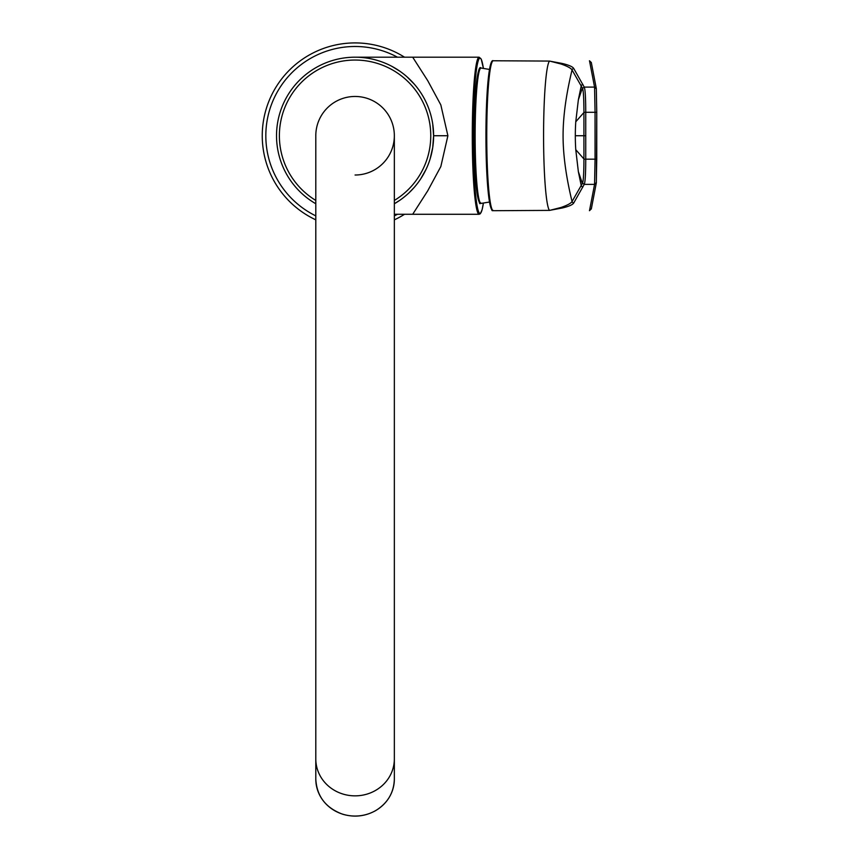 <?xml version="1.0" encoding="UTF-8"?>
<svg xmlns="http://www.w3.org/2000/svg" width="859" height="859" viewBox="0 0 859 859"><rect width="100%" height="100%" fill="white"/><g stroke="black" fill="none" stroke-linecap="round" stroke-linejoin="round"><path stroke-width="1.29" d="M480.084 68.935A66.809 5.82 90 0 0 474.2 135.389A66.809 5.82 90 0 0 480.02 202.541M276.34 86.576A92.815 92.815 0 0 0 315.801 219.84A92.815 92.815 0 0 1 276.34 86.576A92.815 92.815 0 0 1 404.235 57.005A92.815 92.815 0 0 0 276.34 86.576M394.345 219.84A92.815 92.815 0 0 0 404.546 214.278A92.815 92.815 0 0 1 394.345 219.84M315.801 135.733A39.267 39.267 0 0 1 355.068 96.466A39.267 39.267 0 0 1 394.345 135.733A39.267 39.267 0 0 1 355.068 175.011A39.267 39.267 0 0 0 394.345 135.733A39.267 39.267 0 0 0 355.068 96.466A39.267 39.267 0 0 1 394.345 135.733L394.345 135.733A39.267 39.267 0 0 0 355.068 96.466A39.267 39.267 0 0 0 315.801 135.733L315.801 135.733A39.267 39.267 0 0 1 355.068 96.466A39.267 39.267 0 0 0 315.801 135.733L315.801 758.948A39.267 36.905 0 0 0 355.068 795.853A39.267 36.905 0 0 0 394.345 758.948L394.345 779.145A39.267 36.905 180 0 1 355.068 816.05A39.267 36.905 180 0 1 315.801 779.145C316.778 796.25 325.733 807.943 342.655 814.214C354.219 817.596 365.215 816.404 375.651 810.617C387.667 803.176 393.894 792.685 394.345 779.145M432.743 124.061L433.612 135.733L432.743 147.415L430.176 158.722M426.053 169.352L420.663 178.94M414.285 187.337L411.15 190.73M409.034 192.803L414.231 187.391M394.345 203.755A78.534 78.534 0 0 0 433.612 135.733A78.534 78.534 0 0 1 394.345 203.755L399.757 200.33M419.546 180.583L420.62 179.005M429.457 160.944L430.166 158.743M414.285 84.139L411.15 80.746M409.034 78.674L407.241 77.02M384.36 62.857L386.475 63.749M392.08 66.465L399.757 71.147M407.198 76.999L414.231 84.085M419.546 90.882L420.62 92.471M429.457 110.532L430.166 112.722M433.612 135.733A78.534 78.534 0 0 0 315.801 67.721A78.534 78.534 0 0 0 315.801 203.755A78.534 78.534 0 0 1 315.801 67.721A78.534 78.534 0 0 1 433.612 135.733L447.893 135.733L440.828 166.56L427.739 190.795L412.696 214.278L479.129 214.278A78.534 6.84 90 0 1 472.289 135.733A78.534 6.84 90 0 1 479.129 57.199L481.255 59.196L483.402 68.387A77.643 6.765 -90 0 0 480.02 58.09A77.643 6.765 -90 0 0 473.255 135.733A77.643 6.765 -90 0 0 483.392 203.089L482.124 209.65L480.321 213.751L479.129 214.278M447.893 135.733L440.828 104.916L427.739 80.682L412.696 57.199L479.129 57.199M493.281 60.764A74.969 6.539 -90 0 0 486.752 135.647A74.969 6.539 -90 0 0 493.27 210.702L493.249 210.702C492.164 208.565 492.948 215.942 489.372 201.307L487.15 179.048L485.936 135.625C485.947 93.652 488.986 58.154 493.281 60.764L549.513 61.075A74.969 6.539 90 0 0 543.575 135.733A74.969 6.539 -90 0 0 549.513 210.391L562.151 208.007M493.367 210.702L549.513 210.391M560.991 207.481L562.151 208.018C568.905 206.418 572.792 204.71 573.791 202.885L584.238 184.374C585.204 182.248 585.709 173.84 585.741 159.173L585.741 135.733L583.916 135.733L583.927 112.293C583.884 98.549 583.422 90.56 582.542 88.327L572.051 69.955C566.07 94.651 563.074 116.577 563.074 135.733C563.074 154.888 566.07 176.825 572.051 201.521C570.977 203.315 567.294 205.301 560.991 207.481L549.878 210.326M549.513 61.075L562.151 63.459C568.905 65.048 572.792 66.755 573.791 68.58L584.238 87.103C585.204 89.229 585.709 97.625 585.741 112.293L595.051 112.293L594.568 87.103L589.553 61.075L591.346 62.857M573.791 68.58A1.782 1.772 -29.8 0 0 572.051 69.955C570.977 68.162 567.294 66.175 560.991 63.995L549.878 61.139M575.315 135.733A213.698 213.172 90 0 0 575.766 149.691L583.927 158.958L583.916 135.733L575.315 135.733A213.698 213.172 -90 0 1 575.766 121.785L578.354 99.827L581.221 85.921A1.782 1.772 -29.8 0 1 582.96 84.558M596.318 88.541L596.747 112.293L596.318 88.541L591.314 62.514L589.446 60.764M583.927 158.958L583.927 159.183C583.884 172.927 583.422 180.916 582.542 183.15L572.051 201.521A1.782 1.772 29.8 0 0 573.791 202.885M575.766 149.691L578.354 171.65L581.221 185.555A1.782 1.772 29.8 0 0 582.96 186.908M582.542 183.15L584.238 184.374L594.568 184.374L596.35 182.591L596.747 112.293L596.747 159.173L595.051 159.173L594.568 184.374L589.553 210.391L591.346 208.619M481.104 203.422A67.689 5.895 -90 0 1 481.029 203.422A67.689 5.895 -90 0 1 475.134 135.733A67.689 5.895 -90 0 1 481.029 68.044A67.689 5.895 -90 0 1 481.104 68.054C478.656 64.919 476.552 77.525 474.812 105.861L474.222 142.379C474.415 161.406 475.167 176.89 476.477 188.83C480.696 212.409 479.805 199.932 480.911 203.433L489.501 202.037M397.481 57.209A89.25 89.25 0 0 0 279.368 88.466A89.25 89.25 0 0 0 315.801 215.877M394.345 215.877A89.25 89.25 0 0 0 397.481 214.267M394.345 200.437A75.678 75.678 0 0 0 430.756 135.733A75.678 75.678 0 0 0 317.948 69.783A75.678 75.678 0 0 0 315.801 200.437M492.271 61.676A74.078 6.453 90 0 0 485.936 135.733A74.078 6.453 90 0 0 492.271 209.8M582.542 88.327L584.238 87.103L594.568 87.103L596.35 88.874M562.151 63.459L560.991 63.995M578.354 99.827L582.402 88.047M575.766 121.785L583.927 112.518M583.927 112.293L585.741 112.293L585.741 135.733M583.927 159.183L595.051 159.173L595.051 112.293L596.747 112.293M591.336 208.855L589.446 210.702M596.35 182.742L591.314 208.962M578.354 171.65L582.402 183.429M581.425 135.733L585.247 135.733M489.501 69.439L481.104 68.054M315.801 758.948L315.801 779.145M394.345 758.948L394.345 135.733M412.696 57.199L355.175 57.199M375.351 59.862L376.263 60.109M380.086 61.29L379.324 61.032M412.696 214.278L394.345 214.267M404.471 196.797L403.88 197.269M596.318 182.935L596.747 159.173"/></g></svg>

